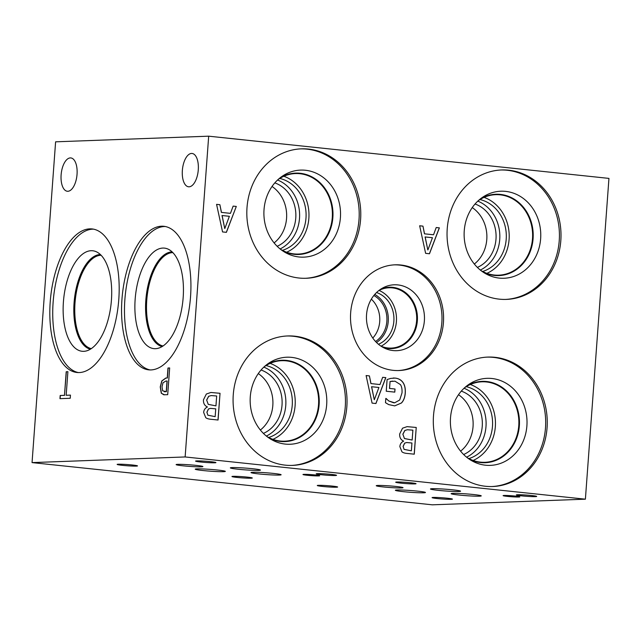 <?xml version="1.0" encoding="UTF-8"?>
<svg xmlns="http://www.w3.org/2000/svg" width="641" height="641" viewBox="0 0 641 641"><rect width="100%" height="100%" fill="white"/><g stroke="black" fill="none" stroke-linecap="round" stroke-linejoin="round"><path stroke-width="0.96" d="M32.05 462.602L432.314 504.82L585.393 499.179L185.137 456.953L32.05 462.602L55.607 141.821L208.686 136.18L185.137 456.953M66.207 371.764L67.898 371.7L66.167 395.273L70.454 395.112L70.222 398.277L59.966 398.654L60.198 395.489L64.477 395.337L66.207 371.764L67.898 371.724M64.477 395.337L66.352 371.78M60.198 395.489L64.621 395.353M60.11 398.646L60.342 395.505M66.167 395.273L70.446 395.136M162.63 390.786L166.388 391.683L167.165 381.026L165.859 381.05L163.022 382.757L162.013 386.747L162.63 390.786M164.28 391.707L166.388 391.683M164.352 391.715L164.977 391.739M166.235 391.667L167.021 381.01M163.792 394.784L161.436 393.27L160.378 386.94L161.933 380.962L165.955 378.046L167.389 377.998L168.118 368.03L169.665 367.974M164.497 394.8L161.284 393.254L160.234 386.924L161.788 380.946L165.803 378.03L167.245 377.982L167.974 368.014L169.665 367.95L167.702 394.68L163.719 394.776M61.119 174.889A16.754 7.9 96 0 1 70.839 157.934A16.754 7.9 96 0 1 77.04 174.304A16.754 7.9 96 0 1 67.321 191.258A16.754 7.9 96 0 1 61.119 174.889M182.356 170.418A16.754 7.9 96 0 1 192.076 153.463A16.754 7.9 96 0 1 198.277 169.833A16.754 7.9 96 0 1 188.558 186.787A16.754 7.9 96 0 1 182.356 170.418M161.516 226.217A72.177 34.045 96 0 1 163.816 226.289A72.177 34.045 96 0 1 190.337 299.219A72.177 34.045 96 0 1 150.964 369.921A72.177 34.045 96 0 1 148.672 369.841A72.177 34.045 96 0 1 122.151 296.911A72.177 34.045 96 0 1 161.516 226.217M89.772 228.861A72.177 34.045 96 0 1 92.072 228.933A72.177 34.045 96 0 1 118.593 301.863A72.177 34.045 96 0 1 79.22 372.565A72.177 34.045 96 0 1 76.928 372.485A72.177 34.045 96 0 1 50.407 299.555A72.177 34.045 96 0 1 89.772 228.861M208.686 136.18L608.95 178.398L585.393 499.179M224.823 228.5L229.374 216.297L222.026 215.528L224.743 228.5L222.106 215.528M236.305 206.442L226.409 232.33L222.555 231.93L216.578 204.359L219.879 204.703L221.465 212.403L230.456 213.357L233.14 206.106L236.305 206.442L226.329 232.322M233.14 206.114L236.225 206.442M230.456 213.357L221.465 212.403M219.879 204.703L221.385 212.411M216.586 204.367L219.799 204.711M436.217 227.523L439.381 227.859L429.478 253.756L425.624 253.347L419.655 225.776L422.956 226.129L424.542 233.829L433.532 234.774L436.217 227.523M207.38 406.931C204.575 405.681 203.269 403.309 203.453 399.816L206.346 394.031L210.889 392.476L220.031 393.294L218.068 420.023L211.826 419.366C208.846 419.166 206.811 418.589 205.729 417.628L203.646 412.435C203.91 409.839 205.144 408.053 207.364 407.059L207.38 406.931M403.582 441.096C400.785 439.846 399.479 437.474 399.663 433.981L402.548 428.196L407.099 426.642L416.233 427.459L414.27 454.189L408.037 453.532C405.048 453.331 403.013 452.754 401.931 451.793L399.848 446.601C400.112 444.005 401.354 442.218 403.574 441.224L403.582 441.096M350.659 312.784A52.899 46.537 -92.1 0 1 395.096 264.821A52.899 46.537 -92.1 0 1 443.428 322.567A52.899 46.537 -92.1 0 1 398.99 370.538A52.899 46.537 -92.1 0 1 350.659 312.784M433.492 415.809A64.765 56.977 -92.1 0 1 487.897 357.077A64.765 56.977 -92.1 0 1 547.069 427.787A64.765 56.977 -92.1 0 1 492.673 486.519A64.765 56.977 -92.1 0 1 433.492 415.809M233.268 394.688A64.765 56.977 -92.1 0 1 287.673 335.956A64.765 56.977 -92.1 0 1 346.845 406.666A64.765 56.977 -92.1 0 1 292.448 465.398A64.765 56.977 -92.1 0 1 233.268 394.688M447.234 228.685A64.765 56.977 -92.1 0 1 501.639 169.961A64.765 56.977 -92.1 0 1 560.811 240.671A64.765 56.977 -92.1 0 1 506.414 299.395A64.765 56.977 -92.1 0 1 447.234 228.685M247.009 207.572A64.765 56.977 -92.1 0 1 301.414 148.84A64.765 56.977 -92.1 0 1 360.587 219.551A64.765 56.977 -92.1 0 1 306.19 278.274A64.765 56.977 -92.1 0 1 247.009 207.572M390.681 378.406L395.088 378.086C398.478 378.43 401.098 379.881 402.965 382.429C404.8 385.033 405.569 388.614 405.272 393.173C404.912 397.492 403.638 400.769 401.434 403.005L394.76 405.873L388.718 404.615L385.497 402.7L385.81 398.414L388.887 401.002L393.622 402.772L394.664 402.812L399.68 400.016L401.995 392.933C402.244 389.367 401.723 386.587 400.441 384.608L394.976 381.171L390.073 381.523L389.56 388.438L395.016 389.015L394.792 392.132L386.243 391.226L387.1 379.552L390.681 378.406M382.669 377.301L385.834 377.629L375.938 403.526L372.084 403.117L366.107 375.554L369.408 375.898L370.995 383.598L379.985 384.544L382.669 377.301L385.754 377.637L375.858 403.518M427.9 249.918L432.451 237.715L425.095 236.954L427.819 249.926L425.175 236.946M436.209 227.539L439.301 227.859L429.406 253.748M433.532 234.774L424.542 233.829M422.956 226.129L424.462 233.829M419.655 225.792L422.876 226.129M207.94 415.2L215.16 416.658L207.86 415.2L206.947 412.275L207.86 415.2M215.16 416.658L215.737 408.838L210.432 408.373L208.517 408.974L206.947 412.275M210.392 408.373L208.437 408.974L206.867 412.283M208.333 404.367L215.953 405.873L208.253 404.375L206.65 400.008L208.253 404.375M215.953 405.873L216.674 395.994L211.234 395.577L208.637 396.29L206.65 400.008M211.193 395.585L208.637 396.29M208.718 396.29L206.731 400.008M220.031 393.294L217.988 420.015M210.849 392.476L219.951 393.294M404.15 449.365L411.37 450.823L404.07 449.365L403.149 446.44L404.07 449.365M411.37 450.823L411.939 443.003L406.634 442.538L404.719 443.139L403.149 446.44M406.594 442.538L404.639 443.139L403.069 446.448M404.535 438.532L412.155 440.038L404.455 438.54L402.852 434.173L404.455 438.54M412.155 440.038L412.884 430.159L407.436 429.742L404.84 430.456L402.852 434.173M407.396 429.75L404.84 430.456M404.92 430.456L402.933 434.173M416.233 427.459L414.19 454.181M407.059 426.642L416.153 427.459M374.352 399.688L378.903 387.485L371.556 386.723L374.272 399.696L371.636 386.723M379.985 384.544L370.995 383.598M369.408 375.898L370.915 383.598M366.107 375.562L369.328 375.898M393.278 378.006L395.008 378.086C398.398 378.438 401.018 379.881 402.885 382.429C404.719 385.033 405.489 388.614 405.192 393.173C404.832 397.492 403.558 400.777 401.354 403.005L394.72 405.873M395.016 389.015L394.712 392.124M389.56 388.438L394.936 389.015M390.073 381.523L389.48 388.438M392.645 381.099L389.992 381.531M388.887 401.002L394.624 402.812M386.074 398.438L388.807 401.01M78.394 372.573A72.177 34.045 96 0 1 53.467 298.313A72.177 34.045 96 0 1 92.697 229.166A72.177 34.045 96 0 1 93.522 229.157M91.11 250.711A50.535 23.837 96 0 1 96.062 251.641A50.535 23.837 96 0 1 111.125 303.522A50.535 23.837 96 0 1 85.565 351.116A50.535 23.837 96 0 1 83.723 351.332A50.535 23.837 96 0 1 63.411 301.903A50.535 23.837 96 0 1 91.11 250.711M100.22 254.525A47.69 22.491 96 0 1 100.373 254.525A47.69 22.491 96 0 0 100.228 254.533A47.69 22.491 96 0 0 74.34 299.804A47.69 22.491 96 0 0 90.381 349.193A47.69 22.491 96 0 1 74.356 299.796A47.69 22.491 96 0 1 100.228 254.533M101.126 255.27A47.001 22.171 -84 0 0 75.293 299.74A47.001 22.171 -84 0 0 91.278 348.624M163.022 345.98A47.001 22.171 96 0 1 147.037 297.095A47.001 22.171 96 0 1 172.87 252.626M150.138 369.929A72.177 34.045 96 0 1 125.211 295.669A72.177 34.045 96 0 1 164.441 226.521A72.177 34.045 96 0 1 165.266 226.513M162.854 248.067A50.535 23.837 96 0 1 167.806 248.996A50.535 23.837 96 0 1 182.869 300.877A50.535 23.837 96 0 1 157.317 348.472A50.535 23.837 96 0 1 155.467 348.68A50.535 23.837 96 0 1 135.155 299.259A50.535 23.837 96 0 1 162.854 248.067M171.964 251.881A47.69 22.491 96 0 1 172.117 251.881A47.69 22.491 96 0 0 171.972 251.881A47.69 22.491 96 0 0 146.1 297.152A47.69 22.491 96 0 0 162.133 346.549A47.69 22.491 96 0 1 146.092 297.16A47.69 22.491 96 0 1 171.964 251.881M300.621 148.872A64.765 56.977 -92.1 0 1 359.008 219.607A64.765 56.977 -92.1 0 1 305.396 278.298M264.028 209.591A43.548 38.316 -92.1 0 1 281.84 176.523A43.548 38.316 -92.1 0 1 322.143 176.636A43.548 38.316 -92.1 0 1 340.411 217.644A43.548 38.316 -92.1 0 1 284.628 252.113A43.548 38.316 -92.1 0 1 264.028 209.591M279.989 177.91A40.703 35.808 -92.1 0 1 295.669 173.126A40.703 35.808 -92.1 0 1 332.863 217.571A40.703 35.808 -92.1 0 1 298.674 254.477A40.703 35.808 -92.1 0 1 282.673 250.863M295.669 173.126A40.703 35.808 -92.1 0 1 332.863 217.571A40.703 35.808 -92.1 0 1 298.674 254.477M280.686 249.405A40.279 35.431 87.9 0 0 298.45 254.06A40.279 35.431 87.9 0 0 332.278 217.539A40.279 35.431 87.9 0 0 295.477 173.559A40.279 35.431 87.9 0 0 278.114 179.512M500.845 169.993A64.765 56.977 -92.1 0 1 559.232 240.728A64.765 56.977 -92.1 0 1 505.621 299.419M464.252 230.712A43.548 38.316 -92.1 0 1 482.064 197.644A43.548 38.316 -92.1 0 1 522.367 197.757A43.548 38.316 -92.1 0 1 540.635 238.764A43.548 38.316 -92.1 0 1 484.852 273.234A43.548 38.316 -92.1 0 1 464.252 230.712M480.213 199.031A40.703 35.808 -92.1 0 1 495.894 194.247A40.703 35.808 -92.1 0 1 533.088 238.684A40.703 35.808 -92.1 0 1 498.898 275.598A40.703 35.808 -92.1 0 1 482.897 271.984M495.894 194.247A40.703 35.808 -92.1 0 1 533.088 238.684A40.703 35.808 -92.1 0 1 498.898 275.598M480.91 270.526A40.279 35.431 87.9 0 0 498.674 275.181A40.279 35.431 87.9 0 0 532.503 238.652A40.279 35.431 87.9 0 0 495.701 194.68A40.279 35.431 87.9 0 0 478.338 200.633M286.88 335.996A64.765 56.977 -92.1 0 1 345.267 406.723A64.765 56.977 -92.1 0 1 291.655 465.422M250.286 396.707A43.548 38.316 -92.1 0 1 268.098 363.639A43.548 38.316 -92.1 0 1 308.401 363.751A43.548 38.316 -92.1 0 1 326.67 404.767A43.548 38.316 -92.1 0 1 270.887 439.229A43.548 38.316 -92.1 0 1 250.286 396.707M266.247 365.033A40.703 35.808 -92.1 0 1 281.928 360.242A40.703 35.808 -92.1 0 1 319.122 404.687A40.703 35.808 -92.1 0 1 284.933 441.601A40.703 35.808 -92.1 0 1 268.932 437.979M281.928 360.242A40.703 35.808 -92.1 0 1 319.122 404.687A40.703 35.808 -92.1 0 1 284.933 441.601M266.944 436.529A40.279 35.431 87.9 0 0 284.708 441.176A40.279 35.431 87.9 0 0 318.537 404.655A40.279 35.431 87.9 0 0 281.736 360.683A40.279 35.431 87.9 0 0 264.372 366.628M474.332 264.036A33.564 29.526 87.9 0 0 486.783 239.502A33.564 29.526 87.9 0 0 472.257 207.588M475.037 204.006A33.564 29.526 -92.1 0 1 495.99 239.165A33.564 29.526 -92.1 0 1 477.377 267.401M460.599 451.152A33.564 29.526 87.9 0 0 473.042 426.626A33.564 29.526 87.9 0 0 458.515 394.712M461.296 391.122A33.564 29.526 -92.1 0 1 482.248 426.281A33.564 29.526 -92.1 0 1 463.635 454.517M260.366 430.031A33.564 29.526 87.9 0 0 272.818 405.505A33.564 29.526 87.9 0 0 258.291 373.591M261.071 370.009A33.564 29.526 -92.1 0 1 282.024 405.16A33.564 29.526 -92.1 0 1 263.411 433.396M274.108 242.915A33.564 29.526 87.9 0 0 286.559 218.381A33.564 29.526 87.9 0 0 272.032 186.467M274.813 182.885A33.564 29.526 -92.1 0 1 295.765 218.044A33.564 29.526 -92.1 0 1 277.152 246.28M480.333 270.061A37.002 32.555 87.9 0 0 499.732 239.454A37.002 32.555 87.9 0 0 477.793 201.13M486.88 273.346A40.279 35.431 87.9 0 0 509.082 239.518A40.279 35.431 87.9 0 0 484.075 197.38M482.625 271.488A37.002 32.555 87.9 0 0 506.206 239.213A37.002 32.555 87.9 0 0 479.973 199.543M466.592 457.185A37.002 32.555 87.9 0 0 485.99 426.577A37.002 32.555 87.9 0 0 464.052 388.254M473.138 460.462A40.279 35.431 87.9 0 0 495.341 426.642A40.279 35.431 87.9 0 0 470.334 384.496M468.883 458.603A37.002 32.555 87.9 0 0 492.472 426.337A37.002 32.555 87.9 0 0 466.231 386.667M464.597 387.749A40.279 35.431 -92.1 0 1 481.96 381.804A40.279 35.431 -92.1 0 1 518.761 425.776A40.279 35.431 -92.1 0 1 484.933 462.297A40.279 35.431 -92.1 0 1 467.169 457.642M266.368 436.064A37.002 32.555 87.9 0 0 285.766 405.457A37.002 32.555 87.9 0 0 263.828 367.133M272.914 439.341A40.279 35.431 87.9 0 0 295.116 405.521A40.279 35.431 87.9 0 0 270.109 363.375M268.659 437.483A37.002 32.555 87.9 0 0 292.24 405.216A37.002 32.555 87.9 0 0 266.007 365.546M280.109 248.948A37.002 32.555 87.9 0 0 299.507 218.333A37.002 32.555 87.9 0 0 277.569 180.017M286.655 252.225A40.279 35.431 87.9 0 0 308.858 218.397A40.279 35.431 87.9 0 0 283.851 176.259M282.401 250.367A37.002 32.555 87.9 0 0 305.981 218.1A37.002 32.555 87.9 0 0 279.748 178.43M487.104 357.117A64.765 56.977 -92.1 0 1 545.491 427.843A64.765 56.977 -92.1 0 1 491.879 486.543M450.511 417.828A43.548 38.316 -92.1 0 1 468.323 384.76A43.548 38.316 -92.1 0 1 508.625 384.872A43.548 38.316 -92.1 0 1 526.894 425.88A43.548 38.316 -92.1 0 1 471.111 460.35A43.548 38.316 -92.1 0 1 450.511 417.828M466.472 386.146A40.703 35.808 -92.1 0 1 482.152 381.363A40.703 35.808 -92.1 0 1 519.346 425.808A40.703 35.808 -92.1 0 1 485.157 462.722A40.703 35.808 -92.1 0 1 469.156 459.1M482.152 381.363A40.703 35.808 -92.1 0 1 519.346 425.808A40.703 35.808 -92.1 0 1 485.157 462.722M372.782 338.055A25.993 22.868 87.9 0 0 379.72 321.558A25.993 22.868 87.9 0 0 371.347 299.139M373.847 295.509A25.993 22.868 -92.1 0 1 386.852 321.301A25.993 22.868 -92.1 0 1 375.538 341.493M376.523 342.502A27.275 23.997 87.9 0 0 388.246 321.405A27.275 23.997 87.9 0 0 374.745 294.427M381.075 346.188A30.183 26.553 87.9 0 0 396.41 321.47A30.183 26.553 87.9 0 0 379.023 290.421M378.454 344.265A27.275 23.997 87.9 0 0 393.862 321.197A27.275 23.997 87.9 0 0 376.547 292.528M378.935 290.461A30.183 26.553 -92.1 0 1 389.039 287.769A30.183 26.553 -92.1 0 1 416.618 320.724A30.183 26.553 -92.1 0 1 391.266 348.095A30.183 26.553 -92.1 0 1 380.994 346.156M394.303 264.853A52.899 46.537 -92.1 0 1 441.841 322.631A52.899 46.537 -92.1 0 1 398.197 370.562M366.548 314.683A32.971 29.005 -92.1 0 1 382.941 287.865A32.971 29.005 -92.1 0 1 411.939 290.782A32.971 29.005 -92.1 0 1 424.374 320.788A32.971 29.005 -92.1 0 1 385.177 348.448A32.971 29.005 -92.1 0 1 366.548 314.683M380.85 289.099A30.72 27.026 -92.1 0 1 389.287 287.224A30.72 27.026 -92.1 0 1 417.355 320.764A30.72 27.026 -92.1 0 1 391.547 348.616A30.72 27.026 -92.1 0 1 383.006 347.374M389.279 287.224A30.72 27.026 -92.1 0 1 417.347 320.764A30.72 27.026 -92.1 0 1 391.547 348.616M401.41 487.937A13.429 0.793 4.2 0 1 386.323 487.232A13.429 0.793 4.2 0 1 376.251 485.718A13.429 0.793 4.2 0 1 377.87 485.453A13.429 0.793 4.2 0 1 392.957 486.166A13.429 0.793 4.2 0 1 403.029 487.681A13.429 0.793 4.2 0 1 401.41 487.937M201.282 466.832A13.429 0.793 4.2 0 1 186.186 466.119A13.429 0.793 4.2 0 1 176.123 464.605A13.429 0.793 4.2 0 1 177.733 464.348A13.429 0.793 4.2 0 1 192.829 465.062A13.429 0.793 4.2 0 1 202.901 466.568A13.429 0.793 4.2 0 1 201.282 466.832M223.517 471.672A15.088 0.897 4.2 0 1 206.554 470.879A15.088 0.897 4.2 0 1 195.233 469.172A15.088 0.897 4.2 0 1 197.051 468.883A15.088 0.897 4.2 0 1 214.014 469.685A15.088 0.897 4.2 0 1 225.336 471.383A15.088 0.897 4.2 0 1 223.517 471.672M458.756 491.487A15.088 0.897 4.2 0 1 441.793 490.694A15.088 0.897 4.2 0 1 430.472 488.987A15.088 0.897 4.2 0 1 432.29 488.698A15.088 0.897 4.2 0 1 449.253 489.5A15.088 0.897 4.2 0 1 460.575 491.198A15.088 0.897 4.2 0 1 458.756 491.487M479.436 496.174A15.088 0.897 4.2 0 1 462.473 495.373A15.088 0.897 4.2 0 1 451.16 493.666A15.088 0.897 4.2 0 1 452.971 493.378A15.088 0.897 4.2 0 1 469.933 494.179A15.088 0.897 4.2 0 1 481.255 495.878A15.088 0.897 4.2 0 1 479.436 496.174M423.645 492.785A15.088 0.897 4.2 0 1 406.682 491.984A15.088 0.897 4.2 0 1 395.369 490.285A15.088 0.897 4.2 0 1 397.188 489.996A15.088 0.897 4.2 0 1 414.142 490.79A15.088 0.897 4.2 0 1 425.464 492.496A15.088 0.897 4.2 0 1 423.645 492.785M279.308 475.061A15.088 0.897 4.2 0 1 262.345 474.26A15.088 0.897 4.2 0 1 251.024 472.561A15.088 0.897 4.2 0 1 252.842 472.273A15.088 0.897 4.2 0 1 269.805 473.066A15.088 0.897 4.2 0 1 281.127 474.773A15.088 0.897 4.2 0 1 279.308 475.061M258.627 470.382A15.088 0.897 4.2 0 1 241.665 469.581A15.088 0.897 4.2 0 1 230.343 467.882A15.088 0.897 4.2 0 1 232.162 467.585A15.088 0.897 4.2 0 1 249.125 468.387A15.088 0.897 4.2 0 1 260.438 470.093A15.088 0.897 4.2 0 1 258.627 470.382M518.809 497.015A8.381 0.497 4.2 0 1 509.395 496.575A8.381 0.497 4.2 0 1 503.105 495.629A8.381 0.497 4.2 0 1 504.114 495.469A8.381 0.497 4.2 0 1 513.529 495.91A8.381 0.497 4.2 0 1 519.819 496.855A8.381 0.497 4.2 0 1 518.809 497.015M318.681 475.91A8.381 0.497 4.2 0 1 309.258 475.462A8.381 0.497 4.2 0 1 302.977 474.516A8.381 0.497 4.2 0 1 303.986 474.356A8.381 0.497 4.2 0 1 313.401 474.805A8.381 0.497 4.2 0 1 319.683 475.75A8.381 0.497 4.2 0 1 318.681 475.91M214.687 462.794A10.2 0.609 4.2 0 1 203.221 462.257A10.2 0.609 4.2 0 1 195.569 461.103A10.2 0.609 4.2 0 1 196.795 460.911A10.2 0.609 4.2 0 1 208.261 461.448A10.2 0.609 4.2 0 1 215.921 462.602A10.2 0.609 4.2 0 1 214.687 462.794M251.072 478.21A10.2 0.609 4.2 0 1 239.606 477.673A10.2 0.609 4.2 0 1 231.954 476.519A10.2 0.609 4.2 0 1 233.18 476.327A10.2 0.609 4.2 0 1 244.646 476.864A10.2 0.609 4.2 0 1 252.306 478.018A10.2 0.609 4.2 0 1 251.072 478.21M414.815 483.907A10.2 0.609 4.2 0 1 403.349 483.37A10.2 0.609 4.2 0 1 395.697 482.216A10.2 0.609 4.2 0 1 396.923 482.016A10.2 0.609 4.2 0 1 408.397 482.561A10.2 0.609 4.2 0 1 416.049 483.707A10.2 0.609 4.2 0 1 414.815 483.907M451.208 499.323A10.2 0.609 4.2 0 1 439.734 498.786A10.2 0.609 4.2 0 1 432.082 497.632A10.2 0.609 4.2 0 1 433.308 497.432A10.2 0.609 4.2 0 1 444.782 497.977A10.2 0.609 4.2 0 1 452.434 499.131A10.2 0.609 4.2 0 1 451.208 499.323M336.397 487.216A10.2 0.609 4.2 0 1 324.931 486.671A10.2 0.609 4.2 0 1 317.279 485.525A10.2 0.609 4.2 0 1 318.505 485.325A10.2 0.609 4.2 0 1 329.979 485.87A10.2 0.609 4.2 0 1 337.631 487.016A10.2 0.609 4.2 0 1 336.397 487.216M535.459 496.631A10.2 0.609 4.2 0 1 523.993 496.094A10.2 0.609 4.2 0 1 516.342 494.94A10.2 0.609 4.2 0 1 517.567 494.748A10.2 0.609 4.2 0 1 529.033 495.285A10.2 0.609 4.2 0 1 536.693 496.438A10.2 0.609 4.2 0 1 535.459 496.631M136.269 466.103A10.2 0.609 4.2 0 1 124.803 465.566A10.2 0.609 4.2 0 1 117.151 464.413A10.2 0.609 4.2 0 1 118.377 464.212A10.2 0.609 4.2 0 1 129.843 464.757A10.2 0.609 4.2 0 1 137.494 465.911A10.2 0.609 4.2 0 1 136.269 466.103M335.331 475.526A10.2 0.609 4.2 0 1 323.865 474.981A10.2 0.609 4.2 0 1 316.205 473.835A10.2 0.609 4.2 0 1 317.439 473.635A10.2 0.609 4.2 0 1 328.905 474.172A10.2 0.609 4.2 0 1 336.557 475.326A10.2 0.609 4.2 0 1 335.331 475.526"/></g></svg>
